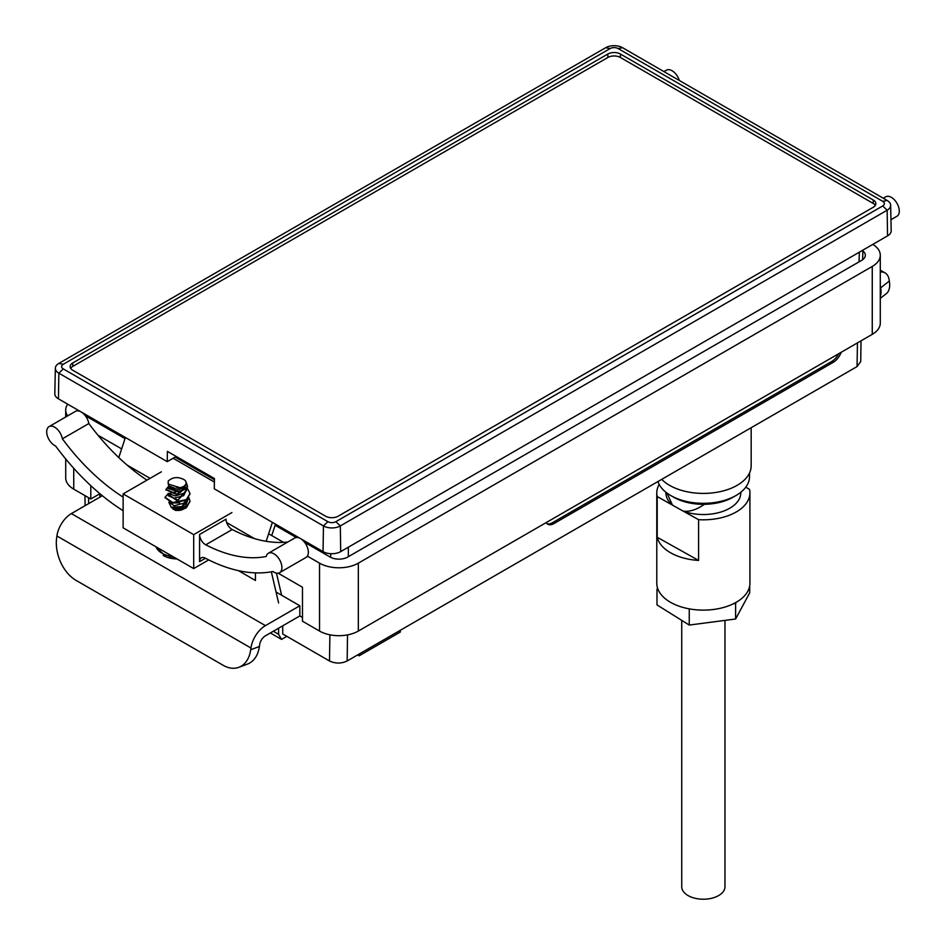 <?xml version="1.0" encoding="UTF-8"?>
<svg xmlns="http://www.w3.org/2000/svg" width="946" height="946" viewBox="0 0 946 946"><rect width="100%" height="100%" fill="white"/><g stroke="black" fill="none" stroke-linecap="round" stroke-linejoin="round"><path stroke-width="1.42" d="M163.173 555.491A20.304 11.719 0 0 0 166.378 557.005A20.304 11.719 0 0 0 176.961 558.92M168.861 485.475L168.861 487.379L174.17 490.584L183.654 488.089L186.185 483.181M168.175 483.997L168.234 480.982C173.059 476.843 178.522 476.512 184.6 479.977A8.668 5.002 180 0 1 186.196 482.862A8.668 5.002 180 0 1 183.654 486.41A8.668 5.002 180 0 1 179.917 487.675L175.282 488.349L169.157 486.078L168.175 483.997L179.917 487.675M168.861 502.125L174.17 505.743L183.654 503.248L185.854 500.493M179.752 502.894L171.711 502.965M168.861 493.599L168.861 494.959L174.17 498.164L183.654 495.669L186.196 490.43M185.688 490.998L183.654 493.374L175.282 495.941L169.216 493.765M165.065 497.608L172.704 503.13L186.35 500.162L189.992 493.812M187.355 488.302L190.004 493.516L186.35 499.571L172.763 502.539L165.053 497.312L168.364 493.339M188.881 497.62L190.004 501.096L186.35 507.151L175.282 510.32A12.475 7.201 0 0 0 181.23 510.107L186.35 507.742L189.992 501.404M663.962 71.6L666.422 70.181A11.222 6.48 60 0 1 672.038 70.737A11.222 6.48 60 0 1 679.334 80.481M890.966 219.72L896.974 216.244A11.222 6.48 -120 0 0 898.7 207.257A11.222 6.48 -120 0 0 891.369 197.359A11.222 6.48 -120 0 0 885.752 196.803L883.28 198.234M123.134 510.722A185.901 107.324 -120 0 1 55.613 446.015A11.222 6.48 60 0 1 54.632 445.519A11.222 6.48 60 0 1 47.3 435.633A11.222 6.48 60 0 1 49.026 426.634A11.222 6.48 60 0 1 54.632 427.19A11.222 6.48 60 0 1 62.377 438.814L88.841 423.536A169.263 97.722 -120 0 0 146.961 480.142M49.026 426.634L75.479 411.356A11.222 6.48 60 0 1 81.096 411.912L81.108 411.924A11.222 6.48 60 0 1 88.841 423.536M205.459 558.246L199.582 561.652A8.313 4.801 60 0 1 201.297 557.844A8.313 4.801 60 0 1 205.211 558.116A185.901 107.324 60 0 0 272.98 571.514A11.222 6.48 -120 0 0 273.962 572.153A11.222 6.48 -120 0 0 279.578 572.708A11.222 6.48 -120 0 0 281.293 563.71A11.222 6.48 -120 0 0 273.962 553.812A11.222 6.48 -120 0 0 268.345 553.256A11.222 6.48 -120 0 0 266.216 556.496A169.263 97.722 60 0 1 205.767 544.813A8.313 4.801 60 0 1 199.582 534.455L226.035 519.188A8.313 4.801 -120 0 0 232.219 529.535L205.767 544.813M279.578 572.708L306.031 557.431A11.222 6.48 -120 0 0 307.757 548.432A11.222 6.48 -120 0 0 300.426 538.534A11.222 6.48 -120 0 0 294.809 537.978L268.345 553.256M208.711 559.914L193.694 568.581L123.134 527.844L123.134 493.895L161.352 471.829M276.055 592.03L299.835 605.759L265.424 625.625A20.788 12.002 120 0 0 250.95 648.01L250.702 649.736L259.393 646.496L259.63 644.758A8.313 4.801 -60 0 1 265.424 635.807L299.835 615.941L302.484 617.466M102.345 495.716L71.376 513.595A20.788 12.002 120 0 0 56.902 535.98L56.665 537.706A33.264 22.243 -110.5 0 0 76.094 580.395L223.102 665.263A33.264 22.243 -110.5 0 0 238.83 667.32A33.264 22.243 -110.5 0 0 250.702 649.736M259.393 646.496A33.264 22.243 69.5 0 1 247.509 664.068L238.83 667.32M175.282 510.32L171.179 507.257L168.837 502.231M67.674 404.167A27.446 15.846 0 0 0 65.712 410.044A27.446 15.846 0 0 0 67.639 415.885M98.006 435.255L121.644 448.901M231.912 512.566L193.694 534.632L123.134 493.895M268.64 533.769L283.504 542.354M307.379 556.13L319.535 563.154A27.446 15.846 0 0 0 358.333 563.154L872.259 266.441A27.446 15.846 180 0 0 880.288 255.243A27.446 15.846 180 0 0 872.839 244.387M304.577 542.295L330.119 557.04A12.475 7.201 180 0 0 347.75 557.04L861.676 260.339A12.475 7.201 0 0 0 865.33 255.243A12.475 7.201 0 0 0 862.882 250.962M296.264 537.494L275.12 525.29M125.026 438.637L85.246 415.672M299.835 605.759L299.835 615.941M99.909 497.123L99.909 493.694M880.288 255.243L880.288 323.142A27.446 15.846 180 0 1 872.259 334.34L358.333 631.053A27.446 15.846 0 0 1 319.535 631.053L302.484 621.203L302.484 587.253L278.112 573.193M65.712 458.952L65.712 477.943A27.446 15.846 0 0 0 73.741 489.141L90.792 498.991L90.792 485.641M238.451 570.663L255.444 580.466L255.444 572.862M99.909 493.729L90.792 498.991M199.582 561.652L199.582 534.455M193.694 534.632L193.694 568.581M287.891 541.975A169.263 97.722 60 0 1 232.219 529.535M62.377 438.814A169.263 97.722 -120 0 0 122.838 496.934L123.134 496.756M880.288 271.951A20.788 12.002 -60 0 1 885.018 272.874A20.788 12.002 -60 0 1 889.098 279.578L889.335 281.033L880.655 287.809A33.264 15.574 52 0 1 880.288 296.524M880.655 287.809L880.407 286.354A8.313 4.801 120 0 0 880.288 285.822M880.288 298.345L886.296 293.662A33.264 15.574 -128 0 0 889.335 281.033M185.759 481.656L186.752 483.808L180.367 492.559L168.175 488.503L169.015 486.658M186.433 490.69L178.025 500.138L168.329 495.739M186.894 499.748L181.786 506.618L171.179 507.257M165.999 489.78L177.02 494.723L187.544 486.587M186.528 489.993L177.198 500.848L168.837 494.628M187.391 499.334L183.276 506.595L172.29 508.179M180.367 492.559L168.861 486.54M186.35 482.921L187.556 486.291L177.02 494.119L165.976 489.484L168.861 485.937M187.107 488.987L168.861 493.646M188.349 498.329L185.428 506.642L173.284 509.374M861.037 340.82L860.718 361.549L857.064 366.575L347.147 660.982C341.258 663.725 335.381 663.725 329.504 660.982L282.724 633.974L282.724 625.826M214.411 479.788L175.116 457.095M271.739 535.566L275.499 524.155M214.375 482.046L173.142 458.242M118.782 457.58L125.404 437.49M254.45 538.605L226.65 522.547M150.083 478.345L127.071 465.065M266.157 541.313L272.401 522.369M278.609 602.957L271.348 571.822M273.311 631.254L278.609 634.305L278.609 628.203M286.839 636.351L281.541 639.401L270.367 632.957M281.601 595.235L276.457 573.122M278.609 634.305L281.541 639.401M305.818 541.656L305.795 543.004M320.659 550.217L320.67 551.589M97.781 421.549L97.757 422.897M320.954 550.395L321.001 551.778M96.681 420.911L96.681 422.271M890.647 205.247L891.191 230.706A12.475 7.201 180 0 1 887.549 235.885L887.159 210.201L340.312 525.929A11.931 6.882 180 0 1 323.449 525.929L58.841 373.162A11.931 6.882 180 0 1 55.353 368.207A11.931 6.882 180 0 1 58.841 363.418L605.688 47.702A11.931 6.882 180 0 1 622.551 47.702L887.159 200.469A11.931 6.882 180 0 1 890.647 205.247A11.931 6.882 180 0 1 887.159 210.201L882.724 205.944A5.652 3.264 0 0 0 882.724 201.332L618.116 48.565A5.652 3.264 0 0 0 610.123 48.565L63.276 364.281A5.652 3.264 0 0 0 63.276 368.905L327.884 521.672A5.652 3.264 0 0 0 335.877 521.672L882.724 205.944M335.877 521.672L340.312 525.929L340.702 551.613L887.549 235.885M340.702 551.613A12.475 7.201 180 0 1 323.059 551.613L323.449 525.929L327.884 521.672M63.276 368.905L58.841 373.162L58.451 398.845L167.241 461.648L167.395 451.372L214.435 478.534L214.281 488.81L323.059 551.613M167.241 461.648L176.216 456.469M58.451 398.845A12.475 7.201 180 0 1 54.809 393.666L55.353 368.207M875.322 205.4A8.821 5.097 0 0 0 873.205 203.437L873.253 200.008L620.41 54.028L620.363 57.458A8.821 5.097 0 0 0 607.888 57.458L72.795 366.386A8.821 5.097 0 0 0 70.678 368.349M873.253 200.008A8.892 5.132 180 0 1 875.854 203.697A8.892 5.132 180 0 1 873.253 207.269L338.171 516.197A8.892 5.132 180 0 1 325.59 516.197L72.747 370.229A8.892 5.132 180 0 1 70.146 366.658A8.892 5.132 180 0 1 72.747 362.957L72.795 366.386M607.888 57.458L607.829 54.028L72.747 362.957M607.829 54.028A8.892 5.132 180 0 1 620.41 54.028M359.161 654.041L359.161 655.803L400.324 632.034L400.324 630.273M359.161 655.803L357.635 654.916M547.001 523.682A12.475 7.071 120.9 0 0 552.464 522.7L831.759 361.455A12.475 7.071 120.9 0 0 838.688 353.721M546.161 522.618A12.475 7.071 120.9 0 0 547.687 524.19A12.475 7.071 120.9 0 0 553.93 523.587L833.237 362.33A12.475 7.071 120.9 0 0 841.171 352.29M276.894 526.319L276.859 524.935M305.416 541.419L305.416 542.779M112.255 431.258L112.207 429.874M873.205 203.437L620.363 57.458M751.171 427.722L751.171 465.81A47.82 27.611 180 0 1 721.928 491.246A47.82 27.611 180 0 1 669.969 485.57A47.82 27.611 180 0 1 661.703 479.374M749.504 473.024L749.504 476.678A46.153 26.642 180 0 1 735.988 495.515A46.153 26.642 180 0 1 671.128 495.751A46.153 26.642 180 0 1 670.714 495.515A46.153 26.642 180 0 1 657.967 481.526M735.988 495.515L733.044 497.206A41.991 24.241 180 0 1 674.025 497.419A41.991 24.241 180 0 1 673.658 497.206L670.714 495.515M745.732 487.214L749.492 489.319A46.567 26.89 180 0 1 749.918 492.937L749.918 583.233A46.567 26.89 180 0 1 736.816 601.94A46.567 26.89 180 0 1 736.201 602.295A46.567 26.89 180 0 1 733.67 603.643A46.567 26.89 180 0 1 691.183 609.189A46.567 26.89 180 0 1 687.896 608.597A46.567 26.89 180 0 1 658.345 590.127A46.567 26.89 180 0 1 657.576 588.187A46.567 26.89 180 0 1 656.784 583.233L656.784 492.937A46.567 26.89 180 0 1 659.185 484.411M658.345 590.127L656.985 589.287L657.576 588.187M691.183 609.189L687.896 608.597M736.201 602.295L735.61 603.394L733.67 603.643M749.717 585.763L749.717 592.799L735.61 619.003L689.244 625.058L656.985 604.908L656.985 589.287M735.61 603.394L735.61 619.003M689.244 609.437L689.244 625.058M657.21 537.281A46.567 26.89 0 0 0 698.597 560.422L657.21 537.281L657.21 496.544A46.567 26.89 180 0 1 656.784 492.937M749.918 492.937A46.567 26.89 180 0 1 736.816 511.632A46.567 26.89 180 0 1 698.597 519.673L698.597 560.422M698.597 519.673L683.237 511.147C689.693 511.952 696.717 509.681 704.332 504.348L704.332 504.301M666.977 493.067L672.464 505.129L657.21 496.544M672.464 505.129L683.237 511.147M665.937 492.263L665.937 492.937A37.426 21.604 -0 0 0 672.263 504.963M740.777 492.263L740.777 492.937A37.426 21.604 180 0 1 730.241 507.955A37.426 21.604 -0 0 1 683.544 511.266M681.735 620.363L681.735 886.733A21.616 12.487 0 0 0 695.204 898.298A21.616 12.487 0 0 0 718.83 895.448A21.616 12.487 0 0 0 724.967 886.733L724.967 620.399M155.972 546.8A22.042 12.724 0 0 0 172.941 556.603M265.424 625.625L71.376 513.595M250.95 648.01L56.902 535.98M73.741 489.141L73.741 468.282M319.535 631.053L319.535 563.154M358.333 631.053L358.333 563.154M872.259 334.34L872.259 266.441M88.569 497.702L88.664 503.615M329.504 660.982L329.894 634.801M330.71 557.36L330.71 553.682M86.926 415.282L86.973 416.666M859.051 261.841L859.346 252.168M348.341 547.202L348.341 556.697M887.159 200.469L882.724 201.332M618.116 48.565L622.551 47.702M610.123 48.565L605.688 47.702M63.276 364.281L58.841 363.418M552.464 522.7L553.93 523.587M831.759 361.455L833.237 362.33M857.064 366.575L857.431 342.901M347.537 634.896L347.147 660.982M155.794 546.705L166.378 557.005L177.174 559.039M165.053 497.903L165.053 497.312M65.712 416.997L65.712 410.044M885.018 272.874L880.288 270.154M186.196 483.583L186.196 482.862M169.015 494.238L168.293 495.81M165.976 490.075L165.976 489.484M187.556 486.883L187.556 486.291M190.004 494.108L190.004 493.516M862.622 259.724L862.906 250.111M84.963 495.621L85.116 505.672"/></g></svg>
